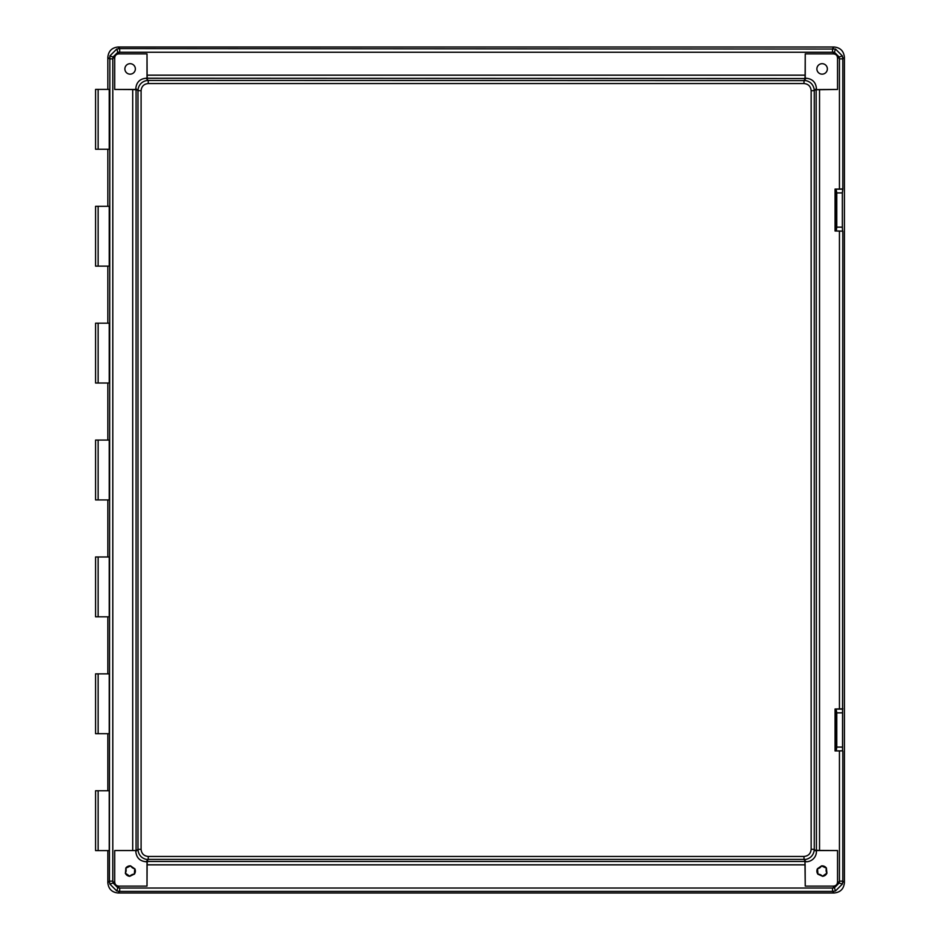 <?xml version="1.0" encoding="UTF-8"?>
<svg xmlns="http://www.w3.org/2000/svg" width="940" height="940" viewBox="0 0 940 940"><rect width="100%" height="100%" fill="white"/><g stroke="black" fill="none" stroke-linecap="round" stroke-linejoin="round"><path stroke-width="1.41" d="M130.119 63.685A5.24 5.24 0 0 1 135.36 68.914A5.24 5.24 0 0 1 130.119 74.154A5.24 5.24 0 0 1 124.879 68.914A5.24 5.24 0 0 1 130.119 63.685M822.124 74.154A5.24 5.24 0 0 1 816.884 68.914A5.24 5.24 0 0 1 822.124 63.685A5.24 5.24 0 0 1 827.365 68.914A5.24 5.24 0 0 1 822.124 74.154M95.586 850.606L95.586 790.752L109.24 790.752L109.24 850.606L95.586 850.606M95.586 733.705L95.586 673.863L109.24 673.863L109.24 733.705L95.586 733.705M95.586 616.816L95.586 556.973L109.24 556.973L109.24 616.816L95.586 616.816M95.586 499.927L95.586 440.073L109.24 440.073L109.24 499.927L95.586 499.927M95.586 383.027L95.586 323.184L109.24 323.184L109.24 383.027L95.586 383.027M95.586 266.137L95.586 206.295L109.24 206.295L109.24 266.137L95.586 266.137M95.586 149.249L95.586 89.394L109.24 89.394L109.24 149.249L95.586 149.249M135.806 850.547L114.704 850.547L135.806 850.547L135.806 851.476C136.417 857.727 139.837 861.146 146.076 861.757L148.25 859.571L148.25 856.457L803.994 856.457C808.341 856.034 810.727 853.649 811.15 849.302L814.263 849.302L814.064 851.288C812.994 855.6 810.292 858.302 805.98 859.383L146.264 859.383C141.952 858.302 139.249 855.6 138.18 851.288L137.98 849.302L141.094 849.302C141.517 853.649 143.902 856.034 148.25 856.457M811.15 849.302L811.15 90.698C810.727 86.351 808.341 83.965 803.994 83.542L803.994 80.429L806.168 78.243L805.239 78.243L805.239 53.874L832.793 53.874C835.954 53.874 837.54 55.46 837.54 58.621L837.54 89.453L816.167 89.735L819.539 89.547L819.539 850.453L837.54 850.547L816.437 850.547L816.437 851.476A10.27 10.27 0 0 1 806.168 861.757L803.994 859.571L803.994 856.457M804.945 861.463L805.122 864.835L147.122 864.835L147.298 861.463L804.945 861.463L805.239 886.126L805.122 864.835M842.816 188.905L839.443 189.069L839.443 58.868L839.173 56.999L834.414 52.252L117.829 52.252L113.07 56.999L112.8 58.868L112.8 881.133L113.07 883.001L117.829 887.748L116.76 890.967L109.851 884.07L109.428 881.133L109.851 55.93L116.76 49.033L119.697 48.598L835.484 49.033L842.381 55.93L842.816 58.868L842.816 188.905L842.357 192.912L836.764 192.912L836.071 189.116L836.071 230.946L835.061 230.993L842.816 231.158L836.071 230.946M146.076 861.757L147.004 861.757L147.004 886.126L119.451 886.126L117.829 887.748L119.697 888.03L119.697 891.402L116.76 890.967M119.697 888.03L832.546 888.03L832.546 891.402L119.697 891.402L118.099 893C111.907 892.354 108.476 888.923 107.83 882.731L107.83 850.606M832.546 888.03L834.414 887.748L835.484 890.967L832.546 891.402L834.144 893L118.099 893M842.816 231.158L842.545 750.825L835.061 750.931L835.061 709.007L836.071 709.054L836.071 750.884M842.357 712.849L836.764 712.849L836.764 747.089L842.357 747.089M836.248 230.888L836.764 227.151L842.357 227.151L842.357 192.912M836.764 227.151L836.764 192.912M836.764 712.849L836.071 709.054M836.248 750.825L836.764 747.089M805.239 886.126L832.793 886.126L834.414 887.748L839.173 883.001L842.381 884.07L835.484 890.967M842.357 227.151L842.545 230.888M803.994 83.542L148.25 83.542C143.902 83.965 141.517 86.351 141.094 90.698L141.094 849.302M806.168 861.757L805.239 861.757M147.122 864.835L147.004 886.126M114.704 850.547L114.704 881.379L113.07 883.001L109.851 884.07M107.83 89.394L107.83 57.27C108.476 51.077 111.907 47.646 118.099 47L834.144 47C840.337 47.646 843.768 51.077 844.414 57.27L844.414 882.731C843.768 888.923 840.337 892.354 834.144 893M832.793 886.126C835.954 886.126 837.54 884.54 837.54 881.379L839.173 883.001L839.443 881.133L842.816 881.133L842.381 884.07M839.443 881.133L839.443 750.931L842.545 750.825M107.83 790.752L107.83 733.705M107.83 673.863L107.83 616.816M107.83 556.973L107.83 499.927M107.83 440.073L107.83 383.027M107.83 323.184L107.83 266.137M107.83 206.295L107.83 149.249M837.54 58.621L839.173 56.999L842.381 55.93M832.793 53.874L834.414 52.252L835.484 49.033M842.816 708.842L835.061 709.007M839.443 750.931L835.061 750.931M839.443 58.868L842.816 58.868L844.414 57.27M835.061 230.993L835.061 189.069L839.443 189.069M835.061 189.069L836.071 189.116M816.437 850.547L816.167 89.735M819.539 850.453L816.167 850.265M817.436 868.736A5.24 5.24 0 0 0 817.918 874.2A5.617 5.617 0 0 1 822.441 876.303A5.24 5.24 0 0 0 826.93 873.166A5.617 5.617 0 0 1 826.495 868.196A5.24 5.24 0 0 0 821.525 865.881A5.617 5.617 0 0 1 817.436 868.736L821.525 865.881M837.54 881.379L837.54 850.547M811.15 90.698L814.263 90.698L814.263 849.302L816.437 851.476M148.25 83.542L148.25 80.429L805.98 80.617C810.292 81.698 812.994 84.4 814.064 88.713L814.263 90.698L816.437 88.525C815.826 82.273 812.407 78.854 806.168 78.243M135.806 851.476L137.98 849.302L137.98 90.698L135.806 88.525L135.806 89.453L114.704 89.453L114.704 58.621C114.704 55.46 116.29 53.874 119.451 53.874L117.829 52.252L116.76 49.033M114.704 58.621L113.07 56.999L109.851 55.93M832.546 51.97L832.546 48.598L834.144 47M119.697 51.97L119.697 48.598L118.099 47M147.298 78.537L147.122 75.165L805.122 75.165L804.945 78.537L146.076 78.243L148.25 80.429L146.264 80.617C141.952 81.698 139.249 84.4 138.18 88.713L137.98 90.698L141.094 90.698M112.8 58.868L109.428 58.868L107.83 57.27M132.704 850.453L132.704 89.547L136.077 89.735L136.077 850.265M119.451 886.126C116.29 886.126 114.704 884.54 114.704 881.379M125.749 868.196A5.617 5.617 0 0 1 125.314 873.166A5.24 5.24 0 0 0 129.802 876.303A5.617 5.617 0 0 1 134.326 874.2A5.24 5.24 0 0 0 134.808 868.736A5.617 5.617 0 0 1 130.719 865.881A5.24 5.24 0 0 0 125.749 868.196L130.719 865.881M112.8 881.133L109.428 881.133L107.83 882.731M130.66 865.963L134.749 868.818L134.326 874.2M134.279 874.106L129.802 876.303M129.767 876.209L125.314 873.166M125.419 873.166L125.854 868.207M821.584 865.963L826.495 868.196M826.389 868.207L826.93 873.166M826.824 873.166L822.441 876.303M822.477 876.209L817.918 874.2M817.965 874.106L817.495 868.818M805.122 75.165L805.239 53.874M837.54 89.453L819.539 89.547M816.437 89.453L816.437 88.525M147.122 75.165L147.004 53.874L119.451 53.874M147.004 53.874L147.004 78.243M146.076 78.243C139.849 78.843 136.417 82.273 135.806 88.525M132.704 89.547L114.704 89.453M98.148 149.249L98.148 89.394M98.148 266.137L98.148 206.295M98.148 383.027L98.148 323.184M98.148 499.927L98.148 440.073M98.148 616.816L98.148 556.973M98.148 733.705L98.148 673.863M98.148 850.606L98.148 790.752M836.248 709.113L842.545 709.113M836.248 189.175L842.545 189.175M842.816 751.095L842.816 881.133L844.414 882.731M839.443 709.007L839.443 230.993"/></g></svg>
